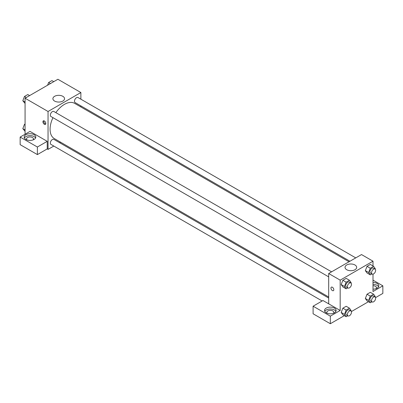 <?xml version="1.0" encoding="UTF-8"?>
<svg xmlns="http://www.w3.org/2000/svg" width="403" height="403" viewBox="0 0 403 403"><rect width="100%" height="100%" fill="white"/><g stroke="black" fill="none" stroke-linecap="round" stroke-linejoin="round"><path stroke-width="0.6" d="M25.072 134.224L25.072 98.221L57.896 79.27L80.872 92.534L80.872 99.188M80.872 105.888L80.872 106.956M54.601 96.317A5.823 3.36 180 0 1 60.944 95.587A5.823 3.36 180 0 1 64.54 98.695A5.823 3.36 180 0 1 58.717 102.055A5.823 3.36 180 0 1 52.899 98.695A5.823 3.36 180 0 1 54.601 96.317M53.816 146.057L48.048 149.387L48.048 111.485L25.072 98.221M48.048 111.485L80.872 92.534M44.36 124.28A2.03 1.174 60 0 1 43.035 122.487A2.03 1.174 60 0 1 43.348 120.86A2.03 1.174 60 0 1 45.378 122.033A2.03 1.174 60 0 1 45.378 124.381A2.03 1.174 60 0 1 44.36 124.28M47.232 141.332L29.998 131.383L20.15 137.07L37.383 147.019L47.232 141.332L47.232 148.914L48.048 149.387M43.846 120.774A2.03 1.174 -120 0 0 45.186 123.802A2.03 1.174 -120 0 0 45.7 123.988M25.893 134.698A5.803 3.35 180 0 1 32.22 133.972A5.803 3.35 180 0 1 35.802 137.07A5.803 3.35 180 0 1 29.998 140.42A5.803 3.35 180 0 1 24.195 137.07A5.803 3.35 180 0 1 25.893 134.698M35.565 138.017A5.803 3.35 0 0 0 25.893 136.597A5.803 3.35 0 0 0 24.432 138.017M26.925 139.912A3.481 2.01 180 0 1 26.517 138.964A3.481 2.01 180 0 1 28.663 137.106A3.481 2.01 180 0 1 32.457 137.544A3.481 2.01 180 0 1 33.479 138.964A3.481 2.01 180 0 1 33.066 139.912M37.383 147.019L37.383 154.596L47.232 148.914M20.15 137.07L20.15 144.647L37.383 154.596M60.541 142.173L59.619 142.707M331.593 271.839L53.836 111.475A2.902 1.677 120 0 0 50.934 113.147A2.902 1.677 120 0 0 50.934 116.497L328.692 276.861M328.692 298.059L53.836 139.367A2.902 1.677 120 0 0 51.599 140.148A2.902 1.677 120 0 0 50.33 143.065A2.902 1.677 120 0 0 50.934 144.395L322.148 300.981M355.748 257.89L77.991 97.526A2.902 1.677 120 0 0 75.754 98.302A2.902 1.677 120 0 0 74.49 101.224A2.902 1.677 120 0 0 75.089 102.553L349.95 261.24M349.023 261.774L74.626 103.354A20.331 11.737 120 0 0 55.851 112.639M52.949 117.666A20.331 11.737 120 0 0 50.083 129.262A20.331 11.737 120 0 0 54.294 138.567L328.692 296.991M328.692 303.832L322.949 300.517L313.101 306.199L330.334 316.148L340.177 310.466L328.692 303.832L328.692 273.511L361.516 254.56L373.002 261.194L373.002 265.97M313.101 306.199L313.101 313.781L330.334 323.73L344.313 315.66M351.401 311.569L368.473 301.711M375.561 297.621L382.85 293.409L382.85 285.828L373.002 291.515L373.002 274.151M373.002 285.717A3.481 2.01 180 0 1 375.465 286.301A3.481 2.01 180 0 1 376.483 287.727A3.481 2.01 180 0 1 376.075 288.674M378.568 286.78A5.803 3.35 0 0 0 373.002 284.377M373.002 282.478A5.803 3.35 180 0 1 378.805 285.828A5.803 3.35 180 0 1 373.002 289.178M327.261 313.307A3.481 2.01 180 0 1 326.853 312.36A3.481 2.01 180 0 1 330.334 310.35A3.481 2.01 180 0 1 333.815 312.36A3.481 2.01 180 0 1 333.402 313.307M335.895 311.413A5.803 3.35 0 0 0 326.229 309.993A5.803 3.35 0 0 0 324.768 311.413M326.229 308.099A5.803 3.35 180 0 1 332.551 307.368A5.803 3.35 180 0 1 336.137 310.466A5.803 3.35 180 0 1 330.334 313.816A5.803 3.35 180 0 1 324.531 310.466A5.803 3.35 180 0 1 326.229 308.099M330.334 316.148L330.334 323.73M373.002 280.145L382.85 285.828M371.924 301.822L370.297 302.764L368.634 300.401L370.297 296.129L367.012 294.235L370.327 292.321L367.012 294.235L365.355 298.507L367.012 300.87L365.35 298.512M371.924 273.924L370.297 274.866L367.012 272.972L365.35 270.62L367.012 266.338L370.327 264.423L367.012 266.338L370.297 268.232L373.611 266.318L375.269 268.68L375.117 269.073M347.764 287.873L346.137 288.815L342.852 286.921L341.19 284.563L342.852 280.286L346.172 278.372L342.852 280.286L346.137 282.181L349.451 280.266L351.109 282.624L350.958 283.022M346.137 310.078L342.852 308.184L346.172 306.27L342.852 308.184L341.195 312.456L342.852 314.814L341.195 312.456L344.479 314.35L346.137 310.078L349.451 308.164L351.109 310.522L350.958 310.915M340.177 310.466L340.177 280.145L373.002 261.194M354.962 264.978A5.823 3.36 180 0 1 356.67 267.35A5.823 3.36 180 0 1 350.847 270.715A5.823 3.36 180 0 1 345.028 267.35A5.823 3.36 180 0 1 348.62 264.247A5.823 3.36 180 0 1 354.962 264.978M340.177 280.145L328.692 273.511M331.367 287.148A2.03 1.174 -120 0 0 331.054 288.775A2.03 1.174 -120 0 0 332.384 290.563A2.03 1.174 60 0 1 331.054 288.775A2.03 1.174 60 0 1 331.367 287.148A2.03 1.174 60 0 1 333.397 288.321A2.03 1.174 60 0 1 333.397 290.664A2.03 1.174 60 0 1 332.379 290.563A2.03 1.174 -120 0 0 333.397 290.664M346.137 288.815L344.479 286.457L346.137 282.181M350.887 282.977L349.245 282.029A2.902 1.677 120 0 0 347.008 282.805A2.902 1.677 120 0 0 345.744 285.727A2.902 1.677 120 0 0 346.343 287.052L347.985 287.999A2.902 1.677 120 0 0 350.887 286.326A2.902 1.677 120 0 0 350.887 282.977A2.902 1.677 120 0 0 348.65 283.752A2.902 1.677 120 0 0 347.386 286.674A2.902 1.677 120 0 0 347.985 287.999M342.852 286.921L341.195 284.558L344.479 286.457M349.451 280.266L346.172 278.372M370.297 274.866L368.634 272.509L370.297 268.232M375.042 269.028L373.405 268.081A2.902 1.677 120 0 0 371.168 268.856A2.902 1.677 120 0 0 369.904 271.778A2.902 1.677 120 0 0 370.503 273.108L372.145 274.055A2.902 1.677 120 0 0 375.042 272.378A2.902 1.677 120 0 0 375.042 269.028A2.902 1.677 120 0 0 372.81 269.803A2.902 1.677 120 0 0 371.541 272.725A2.902 1.677 120 0 0 372.145 274.055M367.012 272.972L365.355 270.615L368.634 272.509M373.611 266.318L370.327 264.423M347.764 315.771L346.137 316.708L344.479 314.35M350.887 310.869L349.245 309.922A2.902 1.677 120 0 0 347.008 310.703A2.902 1.677 120 0 0 345.744 313.62A2.902 1.677 120 0 0 346.343 314.95L347.985 315.897A2.902 1.677 120 0 0 350.887 314.219A2.902 1.677 120 0 0 350.887 310.869A2.902 1.677 120 0 0 348.65 311.65A2.902 1.677 120 0 0 347.386 314.567A2.902 1.677 120 0 0 347.985 315.897M346.137 316.708L342.852 314.814M349.451 308.164L346.172 306.27M370.297 296.129L373.611 294.215L375.269 296.573L375.117 296.971M375.042 296.925L373.405 295.978A2.902 1.677 120 0 0 371.168 296.754A2.902 1.677 120 0 0 369.904 299.671A2.902 1.677 120 0 0 370.503 301.001L372.145 301.948A2.902 1.677 120 0 0 375.042 300.275A2.902 1.677 120 0 0 375.042 296.925A2.902 1.677 120 0 0 372.81 297.701A2.902 1.677 120 0 0 371.541 300.623A2.902 1.677 120 0 0 372.145 301.948M370.297 302.764L367.012 300.87M368.634 300.401L365.355 298.507M373.611 294.215L370.327 292.321M25.072 103.45L22.81 100.74L24.467 96.468L27.782 94.554L29.605 95.602M25.072 102.05L22.81 100.74M26.286 97.521L24.467 96.468M47.574 85.229L48.622 82.519L51.942 80.605L53.76 81.658M50.446 83.572L48.622 82.519M25.072 131.348L22.81 128.638L24.467 124.361L25.072 124.013M25.072 129.942L22.81 128.638M25.072 124.713L24.467 124.361"/></g></svg>
